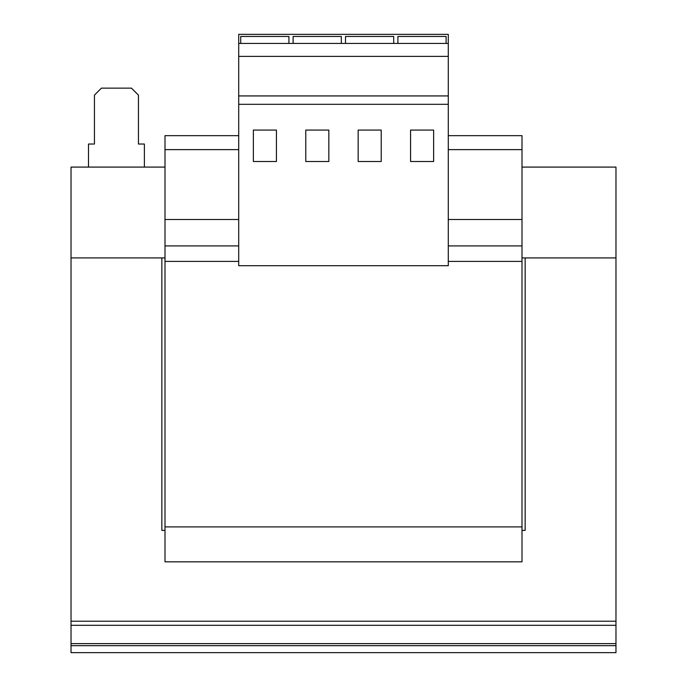 <?xml version="1.0" encoding="UTF-8"?>
<svg xmlns="http://www.w3.org/2000/svg" width="687" height="687" viewBox="0 0 687 687"><rect width="100%" height="100%" fill="white"/><g stroke="black" fill="none" stroke-linecap="round" stroke-linejoin="round"><path stroke-width="1.03" d="M448.293 135.657L522 135.657L522 149.629L448.293 149.629M238.707 149.629L165 149.629L165 561.829L522 561.829L522 526.895L165 526.895M238.707 219.488L165 219.488M522 149.629L522 245.903L448.293 245.903M238.707 245.903L165 245.903M522 245.903L522 526.895M522 261.412L448.293 261.412M238.707 261.412L165 261.412M238.707 135.657L165 135.657L165 149.629M522 219.488L448.293 219.488M71.027 652.65L71.027 645.66L615.973 645.66L615.973 652.65L71.027 652.65M615.973 625.307L71.027 625.307L71.027 621.211L615.973 621.211L615.973 645.66M71.027 645.66L71.027 625.307M522 530.39L525.151 530.39L525.151 257.917L615.973 257.917L615.973 621.211M165 167.087L71.027 167.087L71.027 257.908L161.849 257.917L161.849 530.39L165 530.39M165 257.908L71.027 257.908L71.027 621.211M522 167.087L615.973 167.087L615.973 257.908L522 257.908M144.39 167.087L144.39 144.03L138.448 144.03L138.448 95.124L131.457 88.142L101.418 88.142L94.437 95.124L94.437 144.03L88.494 144.03L88.494 167.087M238.707 104.312L238.707 265.697L448.293 265.697L448.293 104.312L238.707 104.312L238.707 34.35L448.293 34.35L448.293 104.312M448.293 43.436L238.707 43.436M448.293 56.386L238.707 56.386M448.293 95.931L238.707 95.931M276.432 130.066L253.374 130.066L253.374 161.505L276.432 161.505L276.432 130.066M328.833 130.066L305.775 130.066L305.775 161.505L328.833 161.505L328.833 130.066M381.225 130.066L358.167 130.066L358.167 161.505L381.225 161.505L381.225 130.066M433.626 130.066L410.568 130.066L410.568 161.505L433.626 161.505L433.626 130.066M446.112 43.436L446.112 36.445L397.91 36.445L397.91 43.436M393.711 43.436L393.711 36.445L345.509 36.445L345.509 43.436M341.319 43.436L341.319 36.445L293.109 36.445L293.109 43.436M288.918 43.436L288.918 36.445L240.716 36.445L240.716 43.436M615.973 643.616L71.027 643.616"/></g></svg>
